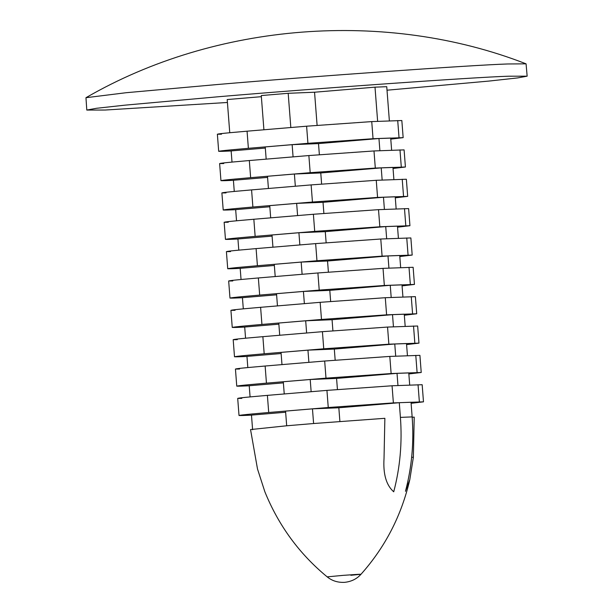 <?xml version="1.0" encoding="UTF-8"?>
<svg xmlns="http://www.w3.org/2000/svg" width="613" height="613" viewBox="0 0 613 613"><rect width="100%" height="100%" fill="white"/><g stroke="black" fill="none" stroke-linecap="round" stroke-linejoin="round"><path stroke-width="0.92" d="M387.018 90.203L489.005 81.069L517.548 77.935L527.149 76.173L526.077 63.836L507.84 63.967C473.305 64.986 313.902 76.257 217.99 84.471L126.14 92.716L85.966 97.705L86.793 110.056L105.16 110.033L227.423 102.478M527.149 76.173L508.782 76.204C474.247 77.215 314.844 88.494 218.933 96.701L124.937 105.16L96.394 108.302L86.793 110.056M412.151 416.909L400.412 417.384C402.312 442.839 400.082 467.642 393.722 491.802C386.259 485.22 383.025 474.087 384.029 458.394L384.872 418.311L313.595 423.529L312.461 408.848L285.558 411.108L286.685 425.782L250.541 429.567L257.506 468.999L264.854 491.749C278.578 525.563 299.351 553.937 327.181 576.864C332.024 580.825 337.801 582.656 344.529 582.35C351.295 581.66 356.789 578.963 361.003 574.258C385.24 547.072 401.507 515.518 409.806 479.604L405.461 491.327C411.821 467.183 414.051 442.379 412.151 416.909L411.024 402.235L399.285 402.71L338.836 407.775L312.461 408.848M412.181 417.284L414.219 417.116L413.377 457.198L409.806 479.604M400.412 417.384L399.285 402.71M252.61 429.774L251.476 415.101L285.643 412.235M339.893 421.476L338.836 407.775M411.108 403.308L423.483 401.837L422.165 384.711L392.059 385.776L326.936 390.381L267.391 395.37C241.024 397.63 232.503 398.634 241.829 398.366M423.483 401.837L393.377 402.902L328.254 407.507L268.709 412.495C242.342 414.756 233.821 415.752 243.146 415.491L251.483 415.154M237.698 398.373L239.016 415.499L243.146 415.491M408.848 373.953L421.223 372.482L419.913 355.356L389.807 356.421L324.675 361.026L265.13 366.022C238.764 368.283 230.243 369.279 239.568 369.018M421.223 372.482L397.025 373.355L336.575 378.42L310.209 379.501L283.298 381.753L284.24 393.983M409.706 385.11L408.764 372.88L391.125 373.547L325.993 378.152L266.448 383.14C240.081 385.401 231.561 386.405 240.886 386.136L249.223 385.799M235.438 369.018L236.756 386.144L240.886 386.136M283.382 382.88L249.223 385.746L250.081 396.902M406.588 344.598L418.97 343.127L417.652 326.009L387.546 327.066L322.423 331.671L262.87 336.667C236.503 338.928 227.982 339.924 237.308 339.663M418.97 343.127L394.764 344L334.315 349.073L307.948 350.146L281.038 352.398L281.98 364.628M407.446 355.755L406.503 343.525L388.864 344.192L323.741 348.797L264.188 353.785C237.821 356.046 229.3 357.05 238.626 356.781L246.962 356.444M233.185 339.663L234.495 356.789L238.626 356.781M281.129 353.532L246.962 356.391L247.821 367.547M404.327 315.243L416.71 313.772L415.392 296.654L385.286 297.711L320.162 302.324L260.609 307.312C234.25 309.573 225.73 310.569 235.047 310.308M416.71 313.772L392.512 314.653L332.062 319.718L305.688 320.791L278.777 323.043L279.72 335.273M405.185 326.4L404.251 314.17L386.604 314.837L321.48 319.442L261.927 324.438C235.561 326.698 227.04 327.694 236.365 327.434L244.71 327.089M230.925 310.316L232.243 327.434L236.365 327.434M278.869 324.177L244.702 327.036L245.56 338.2M402.074 285.888L414.449 284.424L413.131 267.299L383.025 268.364L317.902 272.969L258.357 277.957C231.99 280.218 223.469 281.221 232.794 280.953M414.449 284.424L390.251 285.298L329.802 290.363L303.427 291.436L276.524 293.688L277.459 305.925M402.933 297.052L401.99 284.815L384.343 285.482L319.22 290.087L259.674 295.083C233.308 297.343 224.787 298.339 234.112 298.079L242.449 297.734M228.664 280.961L229.982 298.087L234.112 298.079M276.609 294.822L242.441 297.688L243.3 308.845M399.814 256.541L412.189 255.069L410.871 237.944L380.773 239.009L315.641 243.614L256.096 248.602C229.729 250.863 221.209 251.866 230.534 251.598M412.189 255.069L387.991 255.943L327.541 261.008L301.175 262.08L274.264 264.341L275.206 276.57M400.672 267.697L399.73 255.468L382.091 256.134L316.959 260.74L257.414 265.728C231.047 267.988 222.527 268.984 231.852 268.724L240.189 268.387M226.404 251.606L227.722 268.732L231.852 268.724M274.348 265.467L240.181 268.333L241.047 279.49M397.553 227.185L409.936 225.714L408.618 208.589L378.512 209.654L313.389 214.259L253.836 219.255C227.469 221.515 218.948 222.511 228.274 222.251M409.936 225.714L385.73 226.588L325.281 231.653L298.914 232.733L272.003 234.986L272.946 247.215M398.412 238.342L397.469 226.113L379.83 226.779L314.707 231.385L255.154 236.373C228.787 238.633 220.266 239.637 229.591 239.369L237.928 239.032M224.143 222.251L225.461 239.376L229.591 239.369M272.088 236.112L237.928 238.978L238.786 250.135M395.293 197.83L407.676 196.359L406.358 179.241L376.252 180.299L311.128 184.904L251.575 189.9C225.209 192.16 216.688 193.156 226.013 192.896M407.676 196.359L383.477 197.233L323.028 202.305L296.654 203.378L269.743 205.631L270.685 217.86M396.151 208.987L395.216 196.758L377.57 197.424L312.446 202.029L252.893 207.018C226.526 209.278 218.006 210.282 227.331 210.014L235.668 209.677M221.891 192.896L223.209 210.021L227.331 210.014M269.835 206.765L235.668 209.623L236.526 220.78M393.04 168.475L405.415 167.004L404.097 149.886L373.991 150.951L308.868 155.556L249.322 160.545C222.956 162.805 214.435 163.801 223.76 163.541M405.415 167.004L381.217 167.885L320.768 172.95L294.393 174.023L267.49 176.276L268.425 188.505M393.898 179.632L392.956 167.403L375.309 168.069L310.186 172.674L250.64 177.67C224.274 179.931 215.753 180.927 225.071 180.666L233.415 180.322M219.63 163.548L220.948 180.666L225.071 180.666M267.575 177.41L233.407 180.268L234.266 191.432M390.78 139.12L403.155 137.657L401.837 120.531L371.739 121.596L306.607 126.201L247.062 131.19C220.695 133.45 212.175 134.454 221.5 134.186M403.155 137.657L378.957 138.53L318.507 143.595L292.14 144.668L265.23 146.928L266.172 159.158M391.638 150.285L390.696 138.048L373.049 138.714L307.925 143.319L248.38 148.315C222.013 150.576 213.493 151.572 222.818 151.311L231.155 150.967M217.37 134.193L218.688 151.319L222.818 151.311M265.314 148.055L231.147 150.921L232.005 162.077M389.378 120.93L386.742 86.686L375.003 87.161L314.553 92.226L288.187 93.299L261.276 95.559L263.912 129.803M261.36 96.685L227.201 99.551L229.752 132.722M377.639 121.405L375.003 87.161M290.823 127.55L288.187 93.299M317.105 125.343L314.553 92.226M319.365 154.698L318.507 143.595M379.899 150.76L378.957 138.53M293.075 156.897L292.14 144.668M382.16 180.115L381.217 167.885M295.336 186.252L294.393 174.023M321.618 184.046L320.768 172.95M323.879 213.401L323.028 202.305M384.412 209.47L383.477 197.233M297.596 215.607L296.654 203.378M386.673 238.817L385.73 226.588M299.857 244.962L298.914 232.733M326.139 242.756L325.281 231.653M328.399 272.111L327.541 261.008M388.933 268.172L387.991 255.943M302.109 274.317L301.175 262.08M391.194 297.527L390.251 285.298M304.37 303.665L303.427 291.436M330.652 301.466L329.802 290.363M332.913 330.813L332.062 319.718M393.454 326.882L392.512 314.653M306.63 333.02L305.688 320.791M395.707 356.237L394.764 344M308.891 362.375L307.948 350.146M335.173 360.168L334.315 349.073M337.434 389.523L336.575 378.42M397.967 385.585L397.025 373.355M311.143 391.73L310.209 379.501M350.851 575.278C365.984 573.883 363.448 573.906 343.242 575.354L327.181 576.864M313.595 423.529L286.685 425.782M411.645 457.344L413.377 457.198M419.361 401.844L418.043 384.719M268.709 412.495L267.391 395.37M328.254 407.507L326.936 390.381M393.377 402.902L392.059 385.776M417.101 372.489L415.783 355.364M266.448 383.14L265.13 366.022M325.993 378.152L324.675 361.026M391.125 373.547L389.807 356.421M414.84 343.134L413.522 326.009M264.188 353.785L262.87 336.667M323.741 348.797L322.423 331.671M388.864 344.192L387.546 327.066M412.58 313.779L411.262 296.654M261.927 324.438L260.609 307.312M321.48 319.442L320.162 302.324M386.604 314.837L385.286 297.711M410.327 284.424L409.009 267.306M259.674 295.083L258.357 277.957M319.22 290.087L317.902 272.969M384.343 285.482L383.025 268.364M408.066 255.077L406.748 237.951M257.414 265.728L256.096 248.602M316.959 260.74L315.641 243.614M382.091 256.134L380.773 239.009M405.806 225.722L404.488 208.596M255.154 236.373L253.836 219.255M314.707 231.385L313.389 214.259M379.83 226.779L378.512 209.654M403.546 196.367L402.228 179.241M252.893 207.018L251.575 189.9M312.446 202.029L311.128 184.904M377.57 197.424L376.252 180.299M401.293 167.012L399.975 149.886M250.64 177.67L249.322 160.545M310.186 172.674L308.868 155.556M375.309 168.069L373.991 150.951M399.032 137.657L397.714 120.539M248.38 148.315L247.062 131.19M307.925 143.319L306.607 126.201M373.049 138.714L371.739 121.596M526.077 63.836C386.182 9.348 215.876 22.459 85.966 97.705"/></g></svg>
